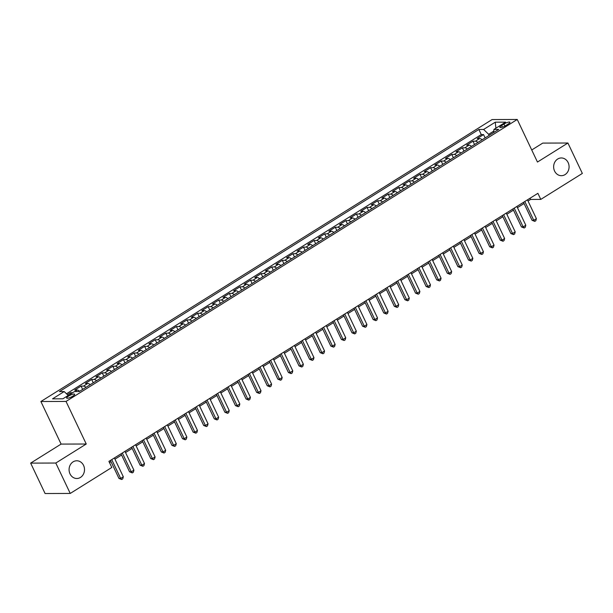 <?xml version="1.0" encoding="UTF-8"?>
<svg xmlns="http://www.w3.org/2000/svg" width="613" height="613" viewBox="0 0 613 613"><rect width="100%" height="100%" fill="white"/><g stroke="black" fill="none" stroke-linecap="round" stroke-linejoin="round"><path stroke-width="0.92" d="M83.567 465.405A8.866 7.724 -90.2 0 1 76.817 478.5A8.866 7.724 -90.2 0 1 70.012 473.872A8.866 7.724 -90.2 0 1 76.763 460.777A8.866 7.724 -90.2 0 1 83.567 465.405M568.144 162.591A8.866 7.724 -90.2 0 1 561.385 175.686A8.866 7.724 -90.2 0 1 554.581 171.065A8.866 7.724 -90.2 0 1 561.332 157.962A8.866 7.724 -90.2 0 1 568.144 162.591M72.809 396.151A4.429 1.034 -25.4 0 0 74.64 394.251A4.429 1.034 -25.4 0 0 68.464 396.159A4.429 1.034 -25.4 0 0 66.633 398.059A4.429 1.034 -25.4 0 0 72.809 396.151M30.65 463.114L55.798 463.037L86.249 444.011L61.101 444.088L30.65 463.114L45.086 493.526L70.242 493.442L111.811 467.466L108.922 461.382L537.892 193.325L540.781 199.401L582.35 173.425L567.914 143.021L542.758 143.097L531.732 149.986M61.101 444.088L40.887 401.515L492.093 119.558L517.249 119.474L66.035 401.438L40.887 401.515M482.102 139.787A5.54 2.391 -122 0 0 479.688 138.538L477.205 138.546L483.557 134.576L485.136 137.894M477.872 142.438A5.54 2.391 -122 0 0 475.45 141.189L472.968 141.197L474.546 144.515M472.968 141.197L466.616 145.166L469.098 145.158A5.54 2.391 -122 0 1 471.512 146.407M460.922 153.028A5.54 2.391 -122 0 0 458.501 151.779L456.026 151.786L462.378 147.817L463.957 151.135M450.333 159.648A5.54 2.391 -122 0 0 447.911 158.399L445.429 158.407L451.789 154.43L453.359 157.748M439.736 166.261A5.54 2.391 -122 0 0 437.322 165.012L434.839 165.02L441.191 161.05L442.77 164.368M429.146 172.881A5.54 2.391 -122 0 0 426.732 171.632L424.25 171.64L430.602 167.671L432.18 170.989M418.556 179.502A5.54 2.391 -122 0 0 416.135 178.253L413.652 178.26L420.012 174.291L421.583 177.609M407.959 186.122A5.54 2.391 -122 0 0 405.545 184.873L403.063 184.881L409.423 180.904L410.994 184.222M397.37 192.743A5.54 2.391 -122 0 0 394.956 191.494L392.473 191.501L398.825 187.524L400.404 190.842M386.78 199.355A5.54 2.391 -122 0 0 384.359 198.106L381.884 198.114L388.236 194.145L389.814 197.463M376.19 205.976A5.54 2.391 -122 0 0 373.769 204.727L371.286 204.734L377.646 200.765L379.217 204.083M365.593 212.596A5.54 2.391 -122 0 0 363.18 211.347L360.697 211.355L367.049 207.386L368.628 210.703M355.004 219.216A5.54 2.391 -122 0 0 352.59 217.967L350.107 217.975L356.459 213.998L358.038 217.316M344.414 225.829A5.54 2.391 -122 0 0 341.993 224.588L339.51 224.596L345.87 220.619L347.441 223.937M333.824 232.45A5.54 2.391 -122 0 0 331.403 231.201L328.92 231.208L335.28 227.239L336.851 230.557M323.227 239.07A5.54 2.391 -122 0 0 320.814 237.821L318.331 237.829L324.683 233.859L326.262 237.177M312.638 245.69A5.54 2.391 -122 0 0 310.216 244.441L307.741 244.449L314.094 240.48L315.672 243.798M302.048 252.311A5.54 2.391 -122 0 0 299.627 251.062L297.144 251.069L303.504 247.093L305.075 250.411M291.451 258.924A5.54 2.391 -122 0 0 289.037 257.675L286.555 257.682L292.907 253.713L294.485 257.031M280.861 265.544A5.54 2.391 -122 0 0 278.448 264.295L275.965 264.303L282.317 260.333L283.896 263.651M270.272 272.164A5.54 2.391 -122 0 0 267.85 270.915L265.375 270.923L271.728 266.954L273.298 270.272M259.682 278.785A5.54 2.391 -122 0 0 257.261 277.536L254.778 277.543L261.138 273.574L262.709 276.892M249.085 285.405A5.54 2.391 -122 0 0 246.671 284.156L244.189 284.164L250.541 280.187L252.119 283.505M238.495 292.018A5.54 2.391 -122 0 0 236.074 290.769L233.599 290.777L239.951 286.807L241.53 290.125M227.906 298.638A5.54 2.391 -122 0 0 225.484 297.389L223.002 297.397L229.362 293.428L230.932 296.746M217.309 305.259A5.54 2.391 -122 0 0 214.895 304.01L212.412 304.017L218.764 300.048L220.343 303.366M206.719 311.879A5.54 2.391 -122 0 0 204.305 310.63L201.823 310.638L208.175 306.669L209.753 309.986M196.129 318.499A5.54 2.391 -122 0 0 193.708 317.25L191.233 317.258L197.585 313.281L199.164 316.599M185.54 325.112A5.54 2.391 -122 0 0 183.118 323.863L180.636 323.871L186.996 319.902L188.566 323.22M174.943 331.733A5.54 2.391 -122 0 0 172.529 330.484L170.046 330.491L176.398 326.522L177.977 329.84M164.353 338.353A5.54 2.391 -122 0 0 161.939 337.104L159.457 337.112L165.809 333.143L167.387 336.46M153.763 344.973A5.54 2.391 -122 0 0 151.342 343.724L148.859 343.732L155.219 339.755L156.79 343.073M143.166 351.594A5.54 2.391 -122 0 0 140.752 350.345L138.27 350.352L144.63 346.376L146.201 349.694M132.577 358.207A5.54 2.391 -122 0 0 130.163 356.958L127.68 356.965L134.032 352.996L135.611 356.314M121.987 364.827A5.54 2.391 -122 0 0 119.566 363.578L117.091 363.586L123.443 359.616L125.021 362.934M111.397 371.447A5.54 2.391 -122 0 0 108.976 370.198L106.493 370.206L112.853 366.237L114.424 369.555M100.8 378.068A5.54 2.391 -122 0 0 98.386 376.819L95.904 376.826L102.256 372.85L103.835 376.167M90.211 384.68A5.54 2.391 -122 0 0 87.797 383.439L85.314 383.447L91.666 379.47L93.245 382.788M79.621 391.301A5.54 2.391 -122 0 0 77.2 390.052L74.717 390.06L81.077 386.09L82.648 389.408M503.955 124.064L501.626 125.519A4.291 1.004 -25.4 0 0 499.856 127.351A4.291 1.004 -25.4 0 0 505.84 125.504L508.169 124.048A4.291 1.004 -25.4 0 0 509.939 122.217A4.291 1.004 -25.4 0 0 503.955 124.064L504.897 126.048M493.81 131.09L488.645 134.316L483.619 129.458L478.86 129.473L59.423 391.577L64.181 391.561L52.534 398.848L62.863 398.81L74.518 391.531L79.276 391.515L498.706 129.412L493.948 129.427L493.687 132.554M483.619 129.458L495.266 122.179L505.602 122.148L493.948 129.427M483.557 134.576L481.282 134.584L66.488 393.791M72.648 392.703L70.487 392.711L67.376 394.649M81.077 386.09L83.56 386.083A5.54 2.391 58 0 1 85.973 387.332M91.666 379.47L94.149 379.462A5.54 2.391 58 0 1 96.563 380.711M102.256 372.85L104.739 372.842A5.54 2.391 58 0 1 107.16 374.091M112.853 366.237L115.328 366.229A5.54 2.391 58 0 1 117.75 367.478M123.443 359.616L125.926 359.609A5.54 2.391 58 0 1 128.339 360.858M134.032 352.996L136.515 352.988A5.54 2.391 58 0 1 138.936 354.237M144.63 346.376L147.105 346.368A5.54 2.391 58 0 1 149.526 347.617M155.219 339.755L157.702 339.748A5.54 2.391 58 0 1 160.116 340.997M165.809 333.143L168.291 333.135A5.54 2.391 58 0 1 170.705 334.384M176.398 326.522L178.881 326.514A5.54 2.391 58 0 1 181.302 327.763M186.996 319.902L189.471 319.894A5.54 2.391 58 0 1 191.892 321.143M197.585 313.281L200.068 313.274A5.54 2.391 58 0 1 202.482 314.523M208.175 306.669L210.657 306.661A5.54 2.391 58 0 1 213.079 307.902M218.764 300.048L221.247 300.041A5.54 2.391 58 0 1 223.668 301.289M229.362 293.428L231.844 293.42A5.54 2.391 58 0 1 234.258 294.669M239.951 286.807L242.434 286.8A5.54 2.391 58 0 1 244.848 288.049M250.541 280.187L253.023 280.179A5.54 2.391 58 0 1 255.445 281.428M261.138 273.574L263.613 273.567A5.54 2.391 58 0 1 266.034 274.816M271.728 266.954L274.21 266.946A5.54 2.391 58 0 1 276.624 268.195M282.317 260.333L284.8 260.326A5.54 2.391 58 0 1 287.213 261.575M292.907 253.713L295.389 253.705A5.54 2.391 58 0 1 297.811 254.954M303.504 247.093L305.987 247.085A5.54 2.391 58 0 1 308.4 248.334M314.094 240.48L316.576 240.472A5.54 2.391 58 0 1 318.99 241.721M324.683 233.859L327.166 233.852A5.54 2.391 58 0 1 329.587 235.101M335.28 227.239L337.755 227.231A5.54 2.391 58 0 1 340.177 228.48M345.87 220.619L348.353 220.611A5.54 2.391 58 0 1 350.766 221.86M356.459 213.998L358.942 213.991A5.54 2.391 58 0 1 361.356 215.24M367.049 207.386L369.532 207.378A5.54 2.391 58 0 1 371.953 208.627M377.646 200.765L380.121 200.757A5.54 2.391 58 0 1 382.543 202.006M388.236 194.145L390.719 194.137A5.54 2.391 58 0 1 393.132 195.386M398.825 187.524L401.308 187.517A5.54 2.391 58 0 1 403.729 188.766M409.423 180.904L411.898 180.896A5.54 2.391 58 0 1 414.319 182.145M420.012 174.291L422.495 174.284A5.54 2.391 58 0 1 424.909 175.533M430.602 167.671L433.085 167.663A5.54 2.391 58 0 1 435.498 168.912M441.191 161.05L443.674 161.043A5.54 2.391 58 0 1 446.095 162.292M451.789 154.43L454.264 154.422A5.54 2.391 58 0 1 456.685 155.671M462.378 147.817L464.861 147.81A5.54 2.391 58 0 1 467.275 149.051M489.151 135.381L488.645 134.316M55.798 463.037L70.242 493.442M86.249 444.011L66.035 401.438M517.249 119.474L537.463 162.047L567.914 143.021M528.031 201.033L530.582 199.44L540.781 199.401M109.489 462.577L110.991 461.643M114.953 459.168L121.581 455.022M125.542 452.547L132.178 448.402M136.14 445.927L142.768 441.781M146.729 439.306L153.357 435.161M157.319 432.686L163.947 428.548M167.908 426.073L174.544 421.928M178.506 419.453L185.134 415.308M189.095 412.833L195.723 408.687M199.685 406.212L206.32 402.067M210.274 399.592L216.91 395.454M220.872 392.979L227.5 388.834M231.461 386.359L238.089 382.213M242.051 379.738L248.686 375.593M252.648 373.118L259.276 368.972M263.238 366.497L269.866 362.36M273.827 359.885L280.463 355.739M284.417 353.264L291.052 349.119M295.014 346.644L301.642 342.498M305.603 340.023L312.232 335.878M316.193 333.403L322.829 329.265M326.79 326.79L333.418 322.645M337.38 320.17L344.008 316.024M347.969 313.549L354.605 309.404M358.559 306.929L365.195 302.791M369.156 300.316L375.784 296.171M379.746 293.696L386.374 289.551M390.335 287.076L396.971 282.93M400.933 280.455L407.561 276.31M411.522 273.835L418.15 269.697M422.112 267.222L428.748 263.077M432.701 260.602L439.337 256.456M443.299 253.981L449.927 249.836M453.888 247.361L460.516 243.215M464.478 240.74L471.113 236.603M475.067 234.128L481.703 229.982M485.665 227.507L492.293 223.362M496.254 220.887L502.882 216.741M506.844 214.266L513.479 210.121M517.441 207.646L524.069 203.508M530.015 198.244L530.582 199.44M481.282 134.584L478.86 129.473M70.487 392.711L70.978 393.745M64.181 391.561L68.227 395.462M495.902 128.209L495.266 122.179M523.502 202.313L532.046 220.297L533.747 220.297L524.812 201.493M536.39 218.642L535.839 220.718L534.781 221.377L533.747 220.297L536.39 218.642L527.464 199.838M534.781 221.377L532.046 220.297M512.912 208.933L521.448 226.917L523.15 226.91L514.223 208.114M525.801 225.255L525.249 227.339L524.184 227.998L523.15 226.91L525.801 225.255L516.874 206.458M524.184 227.998L521.448 226.917M502.323 215.554L510.859 233.538L512.56 233.53L503.633 214.734M515.211 231.875L514.652 233.959L513.594 234.618L512.56 233.53L515.211 231.875L506.277 213.079M513.594 234.618L510.859 233.538M491.726 222.167L500.269 240.158L501.97 240.15L493.044 221.347M504.614 238.495L504.062 240.572L503.005 241.238L501.97 240.15L504.614 238.495L495.687 219.692M503.005 241.238L500.269 240.158M481.136 228.787L489.68 246.771L491.373 246.771L482.446 227.967M494.024 245.116L493.473 247.192L492.408 247.859L491.373 246.771L494.024 245.116L485.098 226.312M492.408 247.859L489.68 246.771M470.546 235.407L479.082 253.391L480.784 253.391L471.857 234.587M483.435 251.736L482.875 253.813L481.818 254.472L480.784 253.391L483.435 251.736L474.508 232.932M481.818 254.472L479.082 253.391M459.949 242.028L468.493 260.012L470.194 260.004L461.267 241.208M472.838 258.349L472.286 260.433L471.228 261.092L470.194 260.004L472.838 258.349L463.911 239.553M471.228 261.092L468.493 260.012M449.36 248.648L457.903 266.632L459.604 266.624L450.67 247.828M462.248 264.969L461.696 267.053L460.639 267.712L459.604 266.624L462.248 264.969L453.321 246.173M460.639 267.712L457.903 266.632M438.77 255.261L447.306 273.252L449.007 273.245L440.08 254.441M451.658 271.59L451.107 273.666L450.042 274.333L449.007 273.245L451.658 271.59L442.732 252.786M450.042 274.333L447.306 273.252M428.18 261.881L436.717 279.865L438.418 279.865L429.491 261.061M441.069 278.21L440.509 280.287L439.452 280.953L438.418 279.865L441.069 278.21L432.142 259.406M439.452 280.953L436.717 279.865M417.583 268.502L426.127 286.486L427.828 286.486L418.901 267.682M430.472 284.83L429.92 286.907L428.862 287.566L427.828 286.486L430.472 284.83L421.545 266.027M428.862 287.566L426.127 286.486M406.994 275.122L415.537 293.106L417.231 293.098L408.304 274.302M419.882 291.443L419.33 293.527L418.273 294.186L417.231 293.098L419.882 291.443L410.955 272.647M418.273 294.186L415.537 293.106M396.404 281.742L404.94 299.726L406.641 299.719L397.714 280.923M409.292 298.064L408.733 300.148L407.676 300.807L406.641 299.719L409.292 298.064L400.366 279.267M407.676 300.807L404.94 299.726M385.815 288.355L394.351 306.347L396.052 306.339L387.125 287.535M398.695 304.684L398.144 306.761L397.086 307.427L396.052 306.339L398.695 304.684L389.768 285.88M397.086 307.427L394.351 306.347M375.217 294.976L383.761 312.959L385.462 312.959L376.535 294.156M388.106 311.304L387.554 313.381L386.496 314.04L385.462 312.959L388.106 311.304L379.179 292.501M386.496 314.04L383.761 312.959M364.628 301.596L373.171 319.58L374.865 319.572L365.938 300.776M377.516 317.925L376.964 320.001L375.899 320.66L374.865 319.572L377.516 317.925L368.589 299.121M375.899 320.66L373.171 319.58M354.038 308.216L362.574 326.2L364.275 326.193L355.348 307.397M366.926 324.538L366.367 326.622L365.31 327.281L364.275 326.193L366.926 324.538L358 305.741M365.31 327.281L362.574 326.2M343.441 314.837L351.985 332.821L353.686 332.813L344.759 314.017M356.329 331.158L355.778 333.234L354.72 333.901L353.686 332.813L356.329 331.158L347.402 312.362M354.72 333.901L351.985 332.821M332.851 321.45L341.395 339.441L343.088 339.433L334.162 320.63M345.74 337.778L345.188 339.855L344.131 340.522L343.088 339.433L345.74 337.778L336.813 318.975M344.131 340.522L341.395 339.441M322.262 328.07L330.798 346.054L332.499 346.054L323.572 327.25M335.15 344.399L334.598 346.475L333.533 347.134L332.499 346.054L335.15 344.399L326.223 325.595M333.533 347.134L330.798 346.054M311.672 334.69L320.208 352.674L321.909 352.667L312.982 333.87M324.553 351.011L324.001 353.096L322.944 353.755L321.909 352.667L324.553 351.011L315.626 332.215M322.944 353.755L320.208 352.674M301.075 341.311L309.619 359.295L311.32 359.287L302.393 340.491M313.963 357.632L313.412 359.716L312.354 360.375L311.32 359.287L313.963 357.632L305.036 338.836M312.354 360.375L309.619 359.295M290.485 347.931L299.029 365.915L300.722 365.907L291.796 347.104M303.374 364.252L302.822 366.329L301.757 366.995L300.722 365.907L303.374 364.252L294.447 345.456M301.757 366.995L299.029 365.915M279.896 354.544L288.432 372.535L290.133 372.528L281.206 353.724M292.784 370.873L292.225 372.949L291.167 373.616L290.133 372.528L292.784 370.873L283.857 352.069M291.167 373.616L288.432 372.535M269.299 361.164L277.842 379.148L279.543 379.148L270.617 360.344M282.187 377.493L281.635 379.57L280.578 380.229L279.543 379.148L282.187 377.493L273.26 358.689M280.578 380.229L277.842 379.148M258.709 367.785L267.253 385.769L268.946 385.761L260.019 366.965M271.597 384.106L271.046 386.19L269.988 386.849L268.946 385.761L271.597 384.106L262.671 365.31M269.988 386.849L267.253 385.769M248.119 374.405L256.655 392.389L258.357 392.381L249.43 373.585M261.008 390.726L260.456 392.81L259.391 393.469L258.357 392.381L261.008 390.726L252.081 371.93M259.391 393.469L256.655 392.389M237.53 381.018L246.066 399.009L247.767 399.002L238.84 380.198M250.411 397.347L249.859 399.423L248.801 400.09L247.767 399.002L250.411 397.347L241.484 378.543M248.801 400.09L246.066 399.009M226.933 387.638L235.476 405.622L237.177 405.622L228.251 386.818M239.821 403.967L239.269 406.044L238.212 406.71L237.177 405.622L239.821 403.967L230.894 385.163M238.212 406.71L235.476 405.622M216.343 394.259L224.887 412.243L226.58 412.243L217.653 393.439M229.231 410.587L228.68 412.664L227.615 413.323L226.58 412.243L229.231 410.587L220.305 391.784M227.615 413.323L224.887 412.243M205.753 400.879L214.289 418.863L215.991 418.855L207.064 400.059M218.642 417.2L218.082 419.284L217.025 419.943L215.991 418.855L218.642 417.2L209.715 398.404M217.025 419.943L214.289 418.863M195.156 407.499L203.7 425.483L205.401 425.476L196.474 406.68M208.045 423.821L207.493 425.905L206.435 426.564L205.401 425.476L208.045 423.821L199.118 405.024M206.435 426.564L203.7 425.483M184.567 414.112L193.11 432.104L194.811 432.096L185.877 413.292M197.455 430.441L196.903 432.517L195.846 433.184L194.811 432.096L197.455 430.441L188.528 411.637M195.846 433.184L193.11 432.104M173.977 420.733L182.513 438.716L184.214 438.716L175.287 419.913M186.865 437.061L186.314 439.138L185.249 439.805L184.214 438.716L186.865 437.061L177.939 418.258M185.249 439.805L182.513 438.716M163.387 427.353L171.924 445.337L173.625 445.337L164.698 426.533M176.276 443.682L175.716 445.758L174.659 446.417L173.625 445.337L176.276 443.682L167.341 424.878M174.659 446.417L171.924 445.337M152.79 433.973L161.334 451.957L163.035 451.95L154.108 433.153M165.679 450.294L165.127 452.379L164.069 453.038L163.035 451.95L165.679 450.294L156.752 431.498M164.069 453.038L161.334 451.957M142.201 440.594L150.744 458.578L152.438 458.57L143.511 439.774M155.089 456.915L154.537 458.999L153.48 459.658L152.438 458.57L155.089 456.915L146.162 438.119M153.48 459.658L150.744 458.578M131.611 447.206L140.147 465.198L141.848 465.19L132.921 446.387M144.499 463.535L143.94 465.612L142.883 466.278L141.848 465.19L144.499 463.535L135.573 444.731M142.883 466.278L140.147 465.198M121.022 453.827L129.558 471.811L131.259 471.811L122.332 453.007M133.902 470.156L133.35 472.232L132.293 472.891L131.259 471.811L133.902 470.156L124.975 451.352M132.293 472.891L129.558 471.811M110.424 460.447L118.968 478.431L120.669 478.424L111.742 459.627M123.313 476.776L122.761 478.853L121.703 479.512L120.669 478.424L123.313 476.776L114.386 457.972M121.703 479.512L118.968 478.431M475.45 141.189L479.688 138.538M74.84 391.531L77.2 390.052M83.56 386.083L87.797 383.439M94.149 379.462L98.386 376.819M104.739 372.842L108.976 370.198M115.328 366.229L119.566 363.578M125.926 359.609L130.163 356.958M136.515 352.988L140.752 350.345M147.105 346.368L151.342 343.724M157.702 339.748L161.939 337.104M168.291 333.135L172.529 330.484M178.881 326.514L183.118 323.863M189.471 319.894L193.708 317.25M200.068 313.274L204.305 310.63M210.657 306.661L214.895 304.01M221.247 300.041L225.484 297.389M231.844 293.42L236.074 290.769M242.434 286.8L246.671 284.156M253.023 280.179L257.261 277.536M263.613 273.567L267.85 270.915M274.21 266.946L278.448 264.295M284.8 260.326L289.037 257.675M295.389 253.705L299.627 251.062M305.987 247.085L310.216 244.441M316.576 240.472L320.814 237.821M327.166 233.852L331.403 231.201M337.755 227.231L341.993 224.588M348.353 220.611L352.59 217.967M358.942 213.991L363.18 211.347M369.532 207.378L373.769 204.727M380.121 200.757L384.359 198.106M390.719 194.137L394.956 191.494M401.308 187.517L405.545 184.873M411.898 180.896L416.135 178.253M422.495 174.284L426.732 171.632M433.085 167.663L437.322 165.012M443.674 161.043L447.911 158.399M454.264 154.422L458.501 151.779M464.861 147.81L469.098 145.158M502.399 127.144L501.626 125.519"/></g></svg>
